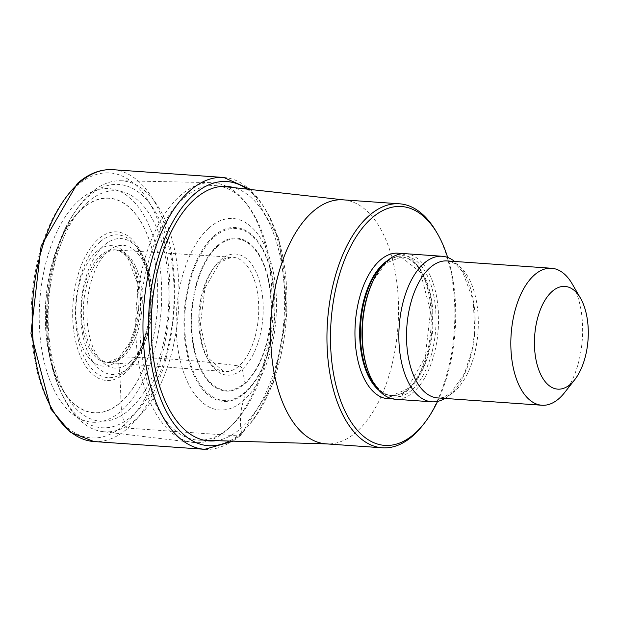 <?xml version="1.0" encoding="UTF-8"?>
<svg xmlns="http://www.w3.org/2000/svg" width="619" height="619" viewBox="0 0 619 619"><rect width="100%" height="100%" fill="white"/><g stroke="black" fill="none" stroke-linecap="round" stroke-linejoin="round"><path stroke-width="0.46" stroke-dasharray="3.1 2.32" d="M79.433 200.069A117.115 60.84 94 0 0 42.959 356.118A117.115 60.84 94 0 0 121.525 410.73A117.115 60.84 94 0 0 157.992 254.688A117.115 60.84 94 0 0 79.433 200.069M216.224 440.666A127.576 66.279 94 0 0 240.845 428.394A127.576 66.279 94 0 0 284.539 294.412A127.576 66.279 94 0 0 233.997 187.65M209.052 227.924A95.968 49.86 -86 0 1 273.436 272.685A95.968 49.86 -86 0 1 243.553 400.555A95.968 49.86 -86 0 1 179.17 355.801A95.968 49.86 -86 0 1 209.052 227.924M213.849 236.079A87.155 45.28 -86 0 1 272.314 276.724A87.155 45.28 -86 0 1 245.178 392.856L244.985 382.852L242.362 369.21A3.374 2.546 -131.4 0 0 239.058 365.968A1238.758 936.299 -131.4 0 0 122.933 356.977L121.076 356.939A4.279 3.234 -131.4 0 0 118.314 360.188A429.145 324.364 48.6 0 1 120.867 402.141A2.306 1.741 -131.4 0 0 120.875 402.288L121.525 410.73L124.349 424.858A3.435 2.592 -131.4 0 0 127.893 428.155L238.71 435.938A4.078 3.08 -131.4 0 0 241.487 432.72L240.845 428.394A83.364 63.014 48.6 0 1 243.553 400.555L245.178 392.856A87.155 45.28 94 0 1 186.706 352.211A87.155 45.28 94 0 1 213.849 236.079M214.29 236.976A86.173 44.769 -86 0 1 272.105 277.165A86.173 44.769 -86 0 1 245.271 391.989A86.173 44.769 94 0 1 187.456 351.801A86.173 44.769 94 0 1 214.29 236.976M217.509 245.642A76.655 39.825 -86 0 1 268.932 281.397A76.655 39.825 -86 0 1 245.062 383.54A76.655 39.825 94 0 1 193.639 347.785A76.655 39.825 94 0 1 217.509 245.642M217.702 246.339A75.889 39.43 -86 0 1 268.615 281.73A75.889 39.43 -86 0 1 244.985 382.852A75.889 39.43 94 0 1 194.072 347.46A75.889 39.43 94 0 1 217.702 246.339M437.571 401.398A119.73 62.202 94 0 0 447.676 257.473M422.638 425.377A122.307 63.54 94 0 0 436.248 231.645M343.15 199.844A122.307 63.54 -86 0 1 344.489 199.968A122.307 63.54 -86 0 1 398.234 298.134A122.307 63.54 -86 0 1 356.559 431.845A122.307 63.54 -86 0 1 327.358 443.916A122.307 63.54 -86 0 1 326.004 443.854M222.445 186.365L216.952 185.754A127.545 66.264 -86 0 0 183.688 198.142A127.545 66.264 94 0 0 140.381 340.233A127.545 66.264 94 0 0 199.078 440.163A127.545 66.264 94 0 0 229.533 427.574A127.545 66.264 -86 0 0 232.396 424.905L230.16 427.102A130.269 67.68 -86 0 1 227.235 429.826A130.269 67.68 -86 0 1 192.966 442.446A130.269 67.68 -86 0 1 136.01 337.641A130.269 67.68 -86 0 1 180.415 195.496A130.269 67.68 -86 0 1 211.218 182.636A130.269 67.68 -86 0 1 245.905 203.032A130.269 67.68 -86 0 1 230.16 427.102M216.952 185.754A127.545 66.264 -86 0 1 247.809 205.516A127.545 66.264 -86 0 1 232.396 424.905M75.224 211.427A125.789 65.351 94 0 0 62.341 394.922L60.971 392.013C37.411 344.156 43.446 258.208 73.468 214.12A121.943 63.355 -86 0 1 88.416 196.416A121.943 63.355 -86 0 1 170.225 253.287A121.943 63.355 -86 0 1 132.249 415.767A121.943 63.355 -86 0 1 60.971 392.013A121.943 63.355 -86 0 1 73.468 214.12L75.224 211.427A125.789 65.351 94 0 1 90.645 193.167A125.789 65.351 -86 0 1 120.395 180.748A125.789 65.351 -86 0 1 178.551 279.03A125.789 65.351 -86 0 1 135.855 419.427A125.789 65.351 94 0 1 102.769 431.621L192.966 442.446M62.341 394.922A125.789 65.351 94 0 0 102.769 431.621M405.53 253.697A72.957 37.898 -86 0 1 438.345 311.566A72.957 37.898 -86 0 1 413.531 392.082A72.957 37.898 -86 0 1 395.309 399.247M444.96 398.435A72.957 37.898 94 0 0 450.106 394.659A72.957 37.898 94 0 0 475.067 326.584A72.957 37.898 94 0 0 454.586 261.442M564.543 392.647A68.663 35.67 94 0 0 572.188 283.889M76.609 185.948A132.822 69.003 -86 0 1 165.706 247.886A132.822 69.003 -86 0 1 124.349 424.858A132.822 69.003 -86 0 1 35.244 362.92A132.822 69.003 -86 0 1 76.609 185.948M112.952 169.691A136.25 70.783 -86 0 1 174.241 277.769A136.25 70.783 -86 0 1 127.893 428.155A136.25 70.783 -86 0 1 93.856 441.525M204.68 449.309A136.25 70.783 94 0 0 238.71 435.938A136.25 70.783 94 0 0 285.065 285.552A136.25 70.783 94 0 0 223.769 177.475M247.174 189.12A132.404 68.786 -86 0 1 286.868 306.575A132.404 68.786 -86 0 1 241.487 432.72A132.404 68.786 -86 0 1 229.471 441.053M242.362 369.21A60.716 31.546 94 0 0 261.272 288.307A60.716 31.546 94 0 0 220.534 259.995A60.716 31.546 94 0 0 201.632 340.899A60.716 31.546 94 0 0 242.362 369.21M218.453 262.858A57.327 29.782 -86 0 1 231.653 257.187A57.327 29.782 -86 0 1 258.494 301.646A57.327 29.782 -86 0 1 239.058 365.968A57.327 29.782 94 0 1 223.621 371.477L208.208 358.014L200.332 325.517L204.974 288.175L219.9 262.348L231.653 257.187L117.602 250.115A56.375 29.286 -86 0 1 142.153 295.557A56.375 29.286 -86 0 1 122.933 356.977A56.375 29.286 -86 0 1 109.702 362.541A56.375 29.286 -86 0 1 83.534 318.592A56.375 29.286 -86 0 1 102.669 255.562A56.375 29.286 -86 0 1 117.602 250.115L115.738 249.875A56.484 29.348 94 0 0 100.773 255.338A56.484 29.348 94 0 0 81.607 318.483A56.484 29.348 94 0 0 107.822 362.517A56.484 29.348 94 0 0 121.076 356.939A56.484 29.348 94 0 0 140.335 295.402A56.484 29.348 94 0 0 115.738 249.875L119.885 251.144L123.49 253.535L128.265 258.912L136.992 282.009L138.37 307.248L135.337 326.933L129.804 342.578L119.188 357.581L107.822 362.517L223.621 371.477A57.327 29.782 94 0 1 198.892 325.068A57.327 29.782 94 0 1 218.453 262.858M118.314 360.188A60.368 31.36 94 0 0 137.116 279.749A60.368 31.36 94 0 0 96.618 251.6A60.368 31.36 94 0 0 77.816 332.032A60.368 31.36 94 0 0 118.314 360.188M82.242 208.82A107.474 55.834 -86 0 1 154.332 258.935A107.474 55.834 -86 0 1 120.867 402.141A107.474 55.834 -86 0 1 48.769 352.018A107.474 55.834 -86 0 1 82.242 208.82M82.188 208.665A107.636 55.919 -86 0 1 154.394 258.866A107.636 55.919 -86 0 1 120.875 402.288A107.636 55.919 -86 0 1 48.669 352.087A107.636 55.919 -86 0 1 82.188 208.665M401.847 253.782A72.957 37.898 -86 0 1 431.188 314.522A72.957 37.898 -86 0 1 406.211 391.572A72.957 37.898 -86 0 1 391.672 398.651M87.759 202.111A115.474 59.989 94 0 0 51.795 355.971A115.474 59.989 94 0 0 129.263 409.824A115.474 59.989 94 0 0 165.219 255.964A115.474 59.989 94 0 0 87.759 202.111M124.992 373.156A74.466 38.688 -86 0 1 75.038 338.431A74.466 38.688 -86 0 1 98.228 239.213A74.466 38.688 -86 0 1 148.181 273.938A74.466 38.688 -86 0 1 124.992 373.156M100.046 241.921A71.549 37.171 94 0 0 77.77 337.262A71.549 37.171 94 0 0 125.765 370.626A71.549 37.171 94 0 0 127.421 369.079A71.549 37.171 94 0 0 136.064 246.122A71.549 37.171 94 0 0 100.046 241.921M128.667 367.763A68.09 35.376 -86 0 1 82.992 336.009A68.09 35.376 -86 0 1 104.193 245.279A68.09 35.376 -86 0 1 138.47 249.271A68.09 35.376 -86 0 1 130.253 366.293A68.09 35.376 -86 0 1 128.667 367.763M130.114 362.022A61.505 31.956 -86 0 1 88.85 333.339A61.505 31.956 -86 0 1 108.008 251.391A61.505 31.956 -86 0 1 149.264 280.074A61.505 31.956 -86 0 1 130.114 362.022M387.811 260.421A69.521 36.119 -86 0 1 400.903 256.815A69.521 36.119 -86 0 1 432.17 311.961A69.521 36.119 -86 0 1 408.525 388.693A69.521 36.119 -86 0 1 391.154 395.51A69.521 36.119 -86 0 1 378.704 390.117M376.499 387.393A69.521 36.119 94 0 0 391.835 395.564A69.521 36.119 94 0 0 409.198 388.74A69.521 36.119 94 0 0 432.851 312.007A69.521 36.119 94 0 0 401.576 256.862A69.521 36.119 94 0 0 385.25 262.804M411.743 390.086A70.837 36.8 -86 0 1 367.322 368.746C373.775 385.939 381.946 394.876 391.835 395.564L406.869 389.204L425.168 357.295L430.53 311.512L420.394 272.221L400.903 256.815L401.576 256.862L385.861 263.176L373.559 279.989A70.837 36.8 -86 0 1 386.279 262.657A70.837 36.8 -86 0 1 433.803 295.696A70.837 36.8 -86 0 1 411.743 390.086M454.764 391.177A68.663 35.67 -86 0 1 437.61 397.916C440.589 398.806 445.208 396.903 451.452 392.198L464.637 373.28L472.459 348.605L474.773 330.817L473.195 300.238L462.555 271.671L456.845 265.218L452.543 262.379L447.235 260.932A68.663 35.67 -86 0 1 478.116 315.396A68.663 35.67 -86 0 1 454.764 391.177M233.077 441.161L240.675 435.327L273.018 384.151L287.201 311.164L279.068 238.888L250.749 189.515M327.358 443.916L326.677 443.9M204.61 440.326L199.078 440.163M247.809 205.516L245.905 203.032M120.395 180.748L211.218 182.636M138.47 249.271C160.275 276.128 155.601 342.748 130.253 366.293L127.421 369.079C147.895 347.236 162.542 289.7 136.064 246.122L138.47 249.271M344.489 199.968L343.824 199.891"/><path stroke-width="0.93" d="M233.997 187.65A127.576 66.279 94 0 0 194.993 198.916A127.576 66.279 94 0 0 152.088 346.462A127.576 66.279 94 0 0 216.224 440.666M447.676 257.473A119.73 62.202 94 0 0 437.494 233.781A119.73 62.202 94 0 0 371.586 218.275A119.73 62.202 94 0 0 334.299 377.807A119.73 62.202 94 0 0 414.622 433.64A119.73 62.202 94 0 0 424.17 423.435A119.73 62.202 94 0 0 437.571 401.398M437.494 233.781L436.248 231.645A122.307 63.54 94 0 0 399.479 203.798A122.307 63.54 94 0 0 368.924 215.807A122.307 63.54 94 0 0 327.319 350.787A122.307 63.54 94 0 0 382.341 447.808A122.307 63.54 94 0 0 412.888 435.807A122.307 63.54 94 0 0 422.638 425.377L424.17 423.435M382.341 447.808L326.004 443.854A122.307 63.54 -86 0 1 270.99 346.833A122.307 63.54 -86 0 1 312.595 211.845A122.307 63.54 -86 0 1 343.15 199.844L399.479 203.798M431.884 401.816L395.309 399.247A72.957 37.898 -86 0 1 367.787 370.108A72.957 37.898 -86 0 1 374.209 278.705A72.957 37.898 -86 0 1 387.308 260.854A72.957 37.898 -86 0 1 405.53 253.697L442.105 256.266A72.957 37.898 94 0 0 423.883 263.431A72.957 37.898 94 0 0 399.069 343.947A72.957 37.898 94 0 0 431.884 401.816A72.957 37.898 94 0 0 444.96 398.435M454.586 261.442A72.957 37.898 94 0 0 442.105 256.266M580.452 298.134L572.188 283.889A68.663 35.67 94 0 0 551.544 268.259A68.663 35.67 94 0 0 534.39 274.998A68.663 35.67 94 0 0 511.031 350.78A68.663 35.67 94 0 0 541.919 405.244A68.663 35.67 94 0 0 559.073 398.504A68.663 35.67 94 0 0 564.543 392.647L574.726 379.702A51.501 26.756 94 0 0 580.452 298.134A51.501 26.756 94 0 0 552.109 291.464A51.501 26.756 94 0 0 536.069 360.08A51.501 26.756 94 0 0 570.617 384.089A51.501 26.756 94 0 0 574.726 379.702M93.856 441.525A136.25 70.783 -86 0 1 32.567 333.448A136.25 70.783 -86 0 1 78.915 183.062A136.25 70.783 -86 0 1 112.952 169.691C100.51 168.972 88.61 173.599 77.267 183.58L41.102 246.037L30.95 333.401L50.92 409.105L70.318 432.201L93.856 441.525L204.68 449.309A136.25 70.783 94 0 1 143.384 341.231A136.25 70.783 94 0 1 189.739 190.845A136.25 70.783 94 0 1 223.769 177.475L112.952 169.691M229.471 441.053A132.404 68.786 -86 0 1 150.796 360.049A132.404 68.786 -86 0 1 193.894 194.552A132.404 68.786 -86 0 1 247.174 189.12M391.672 398.651A72.957 37.898 -86 0 1 355.414 344.296A72.957 37.898 -86 0 1 379.989 260.344A72.957 37.898 -86 0 1 401.847 253.782M378.704 390.117A69.521 36.119 -86 0 1 359.771 327.9A69.521 36.119 -86 0 1 383.532 263.64A69.521 36.119 -86 0 1 387.811 260.421M385.25 262.804A69.521 36.119 94 0 0 384.213 263.686A69.521 36.119 94 0 0 360.606 324.727A69.521 36.119 94 0 0 376.499 387.393M367.787 370.108L367.322 368.746A70.837 36.8 -86 0 1 373.559 279.989L374.209 278.705M541.919 405.244L437.61 397.916A68.663 35.67 -86 0 1 406.722 343.452A68.663 35.67 -86 0 1 430.081 267.671A68.663 35.67 -86 0 1 447.235 260.932L551.544 268.259M250.749 189.515L223.769 177.475M233.077 441.161L204.68 449.309M326.677 443.9L204.61 440.326M343.824 199.891L222.445 186.365"/></g></svg>
